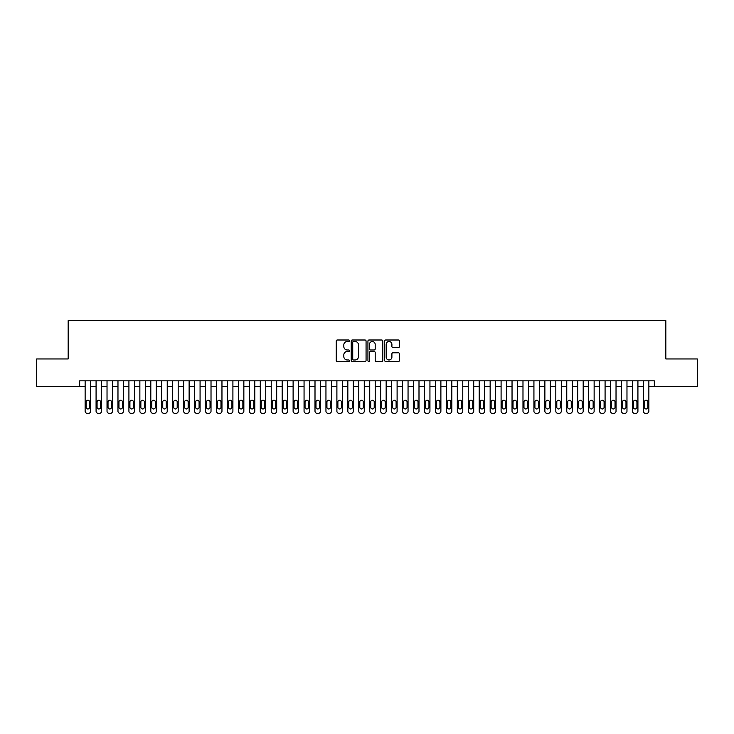 <?xml version="1.0" encoding="UTF-8"?>
<svg xmlns="http://www.w3.org/2000/svg" width="734" height="734" viewBox="0 0 734 734"><rect width="100%" height="100%" fill="white"/><g stroke="black" fill="none" stroke-linecap="round" stroke-linejoin="round"><path stroke-width="1.1" d="M349.485 340.75A0.752 0.752 0 0 0 348.733 339.998L337.319 339.998A1.073 1.073 0 0 0 336.245 341.071L336.245 360.412A1.073 1.073 0 0 0 337.319 361.486L348.733 361.486A0.752 0.752 0 0 0 349.485 360.733A0.752 0.752 0 0 0 348.733 359.981L347.255 359.981A3.441 3.441 0 0 1 343.815 356.55L343.815 354.935A3.441 3.441 0 0 1 347.255 351.494L348.733 351.494A0.752 0.752 0 0 0 349.485 350.742A0.752 0.752 0 0 0 348.733 349.99L347.255 349.99A3.441 3.441 0 0 1 343.815 346.558L343.815 344.943A3.441 3.441 0 0 1 347.255 341.503L348.733 341.503A0.752 0.752 0 0 0 349.485 340.75M398.397 347.577A1.073 1.073 0 0 0 399.47 346.503L399.47 341.071A1.073 1.073 0 0 0 398.397 339.998L385.726 339.998A1.073 1.073 0 0 0 384.644 341.071L384.644 360.412A1.073 1.073 0 0 0 385.726 361.486L398.397 361.486A1.073 1.073 0 0 0 399.47 360.412L399.47 353.861A1.073 1.073 0 0 0 398.397 352.788L392.974 352.788A1.073 1.073 0 0 0 391.901 353.861L391.901 357.109A2.872 2.872 0 0 1 389.029 359.981A2.872 2.872 0 0 1 386.148 357.109L386.148 344.374A2.872 2.872 0 0 1 389.029 341.503A2.872 2.872 0 0 1 391.901 344.374L391.901 346.503A1.073 1.073 0 0 0 392.974 347.577L398.397 347.577M79.667 386.323L36.7 386.323L36.7 358.954L68.17 358.954L68.17 320.639L665.83 320.639L665.83 358.954L697.3 358.954L697.3 386.323L654.333 386.323L654.333 380.845L79.667 380.845L79.667 386.323L85.135 386.323M366.064 341.071A1.073 1.073 0 0 0 364.981 339.998L352.311 339.998A1.073 1.073 0 0 0 351.228 341.071L351.228 360.412A1.073 1.073 0 0 0 352.311 361.486L364.981 361.486A1.073 1.073 0 0 0 366.064 360.412L366.064 341.071M369.018 339.998L381.689 339.998A1.073 1.073 0 0 1 382.772 341.071L382.772 360.412A1.073 1.073 0 0 1 381.689 361.486L376.267 361.486A1.073 1.073 0 0 1 375.193 360.412L375.193 352.568A1.073 1.073 0 0 0 374.12 351.494L370.523 351.494A1.073 1.073 0 0 0 369.441 352.568L369.441 360.733A0.752 0.752 0 0 1 368.688 361.486A0.752 0.752 0 0 1 367.936 360.733L367.936 341.071A1.073 1.073 0 0 1 369.018 339.998M90.612 380.845L90.612 411.168L90.612 386.323L96.081 386.323M101.558 380.845L101.558 411.168L101.558 386.323L107.026 386.323M112.504 380.845L112.504 411.168L112.504 386.323L117.972 386.323M123.45 380.845L123.45 411.168L123.45 386.323L128.918 386.323M134.395 380.845L134.395 411.168L134.395 386.323L139.864 386.323M145.341 380.845L145.341 411.168L145.341 386.323L150.809 386.323M156.287 380.845L156.287 411.168L156.287 386.323L161.755 386.323M167.233 380.845L167.233 411.168L167.233 386.323L172.71 386.323M178.178 380.845L178.178 411.168L178.178 386.323L183.656 386.323M189.124 380.845L189.124 411.168L189.124 386.323L194.602 386.323M200.07 380.845L200.07 411.168L200.07 386.323L205.548 386.323M211.016 380.845L211.016 411.168L211.016 386.323L216.493 386.323M221.962 380.845L221.962 411.168L221.962 386.323L227.439 386.323M232.907 380.845L232.907 411.168L232.907 386.323L238.385 386.323M243.853 380.845L243.853 411.168L243.853 386.323L249.331 386.323M254.799 380.845L254.799 411.168L254.799 386.323L260.276 386.323M265.745 380.845L265.745 411.168L265.745 386.323L271.222 386.323M276.69 380.845L276.69 411.168L276.69 386.323L282.168 386.323M287.636 380.845L287.636 411.168L287.636 386.323L293.114 386.323M298.582 380.845L298.582 411.168L298.582 386.323L304.059 386.323M309.537 380.845L309.537 411.168L309.537 386.323L315.005 386.323M320.483 380.845L320.483 411.168L320.483 386.323L325.951 386.323M331.429 380.845L331.429 411.168L331.429 386.323L336.897 386.323M342.374 380.845L342.374 411.168L342.374 386.323L347.843 386.323M353.32 380.845L353.32 411.168L353.32 386.323L358.788 386.323M364.266 380.845L364.266 411.168L364.266 386.323L369.734 386.323M375.212 380.845L375.212 411.168L375.212 386.323L380.68 386.323M386.157 380.845L386.157 411.168L386.157 386.323L391.626 386.323M397.103 380.845L397.103 411.168L397.103 386.323L402.571 386.323M408.049 380.845L408.049 411.168L408.049 386.323L413.517 386.323M418.995 380.845L418.995 411.168L418.995 386.323L424.463 386.323M429.94 380.845L429.94 411.168L429.94 386.323L435.418 386.323M440.886 380.845L440.886 411.168L440.886 386.323L446.364 386.323M451.832 380.845L451.832 411.168L451.832 386.323L457.31 386.323M462.778 380.845L462.778 411.168L462.778 386.323L468.255 386.323M473.724 380.845L473.724 411.168L473.724 386.323L479.201 386.323M484.669 380.845L484.669 411.168L484.669 386.323L490.147 386.323M495.615 380.845L495.615 411.168L495.615 386.323L501.093 386.323M506.561 380.845L506.561 411.168L506.561 386.323L512.038 386.323M517.507 380.845L517.507 411.168L517.507 386.323L522.984 386.323M528.452 380.845L528.452 411.168L528.452 386.323L533.93 386.323M539.398 380.845L539.398 411.168L539.398 386.323L544.876 386.323M550.344 380.845L550.344 411.168L550.344 386.323L555.821 386.323M561.29 380.845L561.29 411.168L561.29 386.323L566.767 386.323M572.245 380.845L572.245 411.168L572.245 386.323L577.713 386.323M583.191 380.845L583.191 411.168L583.191 386.323L588.659 386.323M594.136 380.845L594.136 411.168L594.136 386.323L599.605 386.323M605.082 380.845L605.082 411.168L605.082 386.323L610.55 386.323M616.028 380.845L616.028 411.168L616.028 386.323L621.496 386.323M626.974 380.845L626.974 411.168L626.974 386.323L632.442 386.323M637.919 380.845L637.919 411.168L637.919 386.323L643.388 386.323M648.865 380.845L648.865 411.168L648.865 386.323L654.333 386.323M353.485 341.503A0.752 0.752 0 0 0 352.733 342.255L352.733 359.229A0.752 0.752 0 0 0 353.485 359.981L355.045 359.981A3.441 3.441 0 0 0 358.486 356.55L358.486 344.943A3.441 3.441 0 0 0 355.045 341.503L353.485 341.503M375.193 344.429A2.872 2.872 0 0 0 372.322 341.558A2.872 2.872 0 0 0 369.441 344.429L369.441 348.916A1.073 1.073 0 0 0 370.523 349.99L374.12 349.99A1.073 1.073 0 0 0 375.193 348.916L375.193 344.429M86.126 407.223A1.752 1.752 90.4 0 0 87.869 408.976A1.752 1.752 90.4 0 0 89.621 407.223A1.752 1.752 -90.3 0 1 87.869 408.976A1.752 1.752 -90.3 0 1 86.126 407.223L86.126 401.975A1.752 1.752 -90.3 0 1 87.869 400.223A1.752 1.752 -90.3 0 1 89.621 401.975A1.752 1.752 90.4 0 0 87.869 400.223A1.752 1.752 90.4 0 0 86.126 401.975M85.135 380.845L85.135 411.168A2.193 2.193 89.6 0 0 87.328 413.361L88.419 413.361A2.193 2.193 89.6 0 0 90.612 411.168M89.621 401.975L89.621 407.223M97.072 407.223A1.752 1.752 76.4 0 0 98.824 408.976A1.752 1.752 76.4 0 0 100.567 407.223A1.752 1.752 -76.3 0 1 98.824 408.976A1.752 1.752 -76.3 0 1 97.072 407.223L97.072 401.975A1.752 1.752 -76.3 0 1 98.824 400.223A1.752 1.752 -76.3 0 1 100.567 401.975A1.752 1.752 76.4 0 0 98.824 400.223A1.752 1.752 76.4 0 0 97.072 401.975M108.017 407.223A1.752 1.752 76.4 0 0 109.77 408.976A1.752 1.752 76.4 0 0 111.513 407.223A1.752 1.752 -76.3 0 1 109.77 408.976A1.752 1.752 -76.3 0 1 108.017 407.223L108.017 401.975A1.752 1.752 -76.3 0 1 109.77 400.223A1.752 1.752 -76.3 0 1 111.513 401.975A1.752 1.752 76.4 0 0 109.77 400.223A1.752 1.752 76.4 0 0 108.017 401.975M118.963 407.223A1.752 1.752 76.4 0 0 120.715 408.976A1.752 1.752 76.4 0 0 122.459 407.223A1.752 1.752 -76.3 0 1 120.715 408.976A1.752 1.752 -76.3 0 1 118.963 407.223L118.963 401.975A1.752 1.752 -76.3 0 1 120.715 400.223A1.752 1.752 -76.3 0 1 122.459 401.975A1.752 1.752 76.4 0 0 120.715 400.223A1.752 1.752 76.4 0 0 118.963 401.975M129.909 407.223A1.752 1.752 76.4 0 0 131.661 408.976A1.752 1.752 76.4 0 0 133.414 407.223A1.752 1.752 -76.3 0 1 131.661 408.976A1.752 1.752 -76.3 0 1 129.909 407.223L129.909 401.975A1.752 1.752 -76.3 0 1 131.661 400.223A1.752 1.752 -76.3 0 1 133.414 401.975A1.752 1.752 76.4 0 0 131.661 400.223A1.752 1.752 76.4 0 0 129.909 401.975M96.081 380.845L96.081 411.168A2.193 2.193 103.6 0 0 98.273 413.361L99.365 413.361A2.193 2.193 103.6 0 0 101.558 411.168M100.567 401.975L100.567 407.223M107.026 380.845L107.026 411.168A2.193 2.193 103.6 0 0 109.219 413.361L110.311 413.361A2.193 2.193 103.6 0 0 112.504 411.168M111.513 401.975L111.513 407.223M117.972 380.845L117.972 411.168A2.193 2.193 103.6 0 0 120.165 413.361L121.257 413.361A2.193 2.193 103.6 0 0 123.45 411.168M122.459 401.975L122.459 407.223M128.918 380.845L128.918 411.168A2.193 2.193 103.6 0 0 131.111 413.361L132.203 413.361A2.193 2.193 103.6 0 0 134.395 411.168M133.414 401.975L133.414 407.223M140.855 407.223A1.752 1.752 76.4 0 0 142.607 408.976A1.752 1.752 76.4 0 0 144.359 407.223A1.752 1.752 -76.3 0 1 142.607 408.976A1.752 1.752 -76.3 0 1 140.855 407.223L140.855 401.975A1.752 1.752 -76.3 0 1 142.607 400.223A1.752 1.752 -76.3 0 1 144.359 401.975A1.752 1.752 76.4 0 0 142.607 400.223A1.752 1.752 76.4 0 0 140.855 401.975M139.864 380.845L139.864 411.168A2.193 2.193 103.6 0 0 142.057 413.361L143.148 413.361A2.193 2.193 103.6 0 0 145.341 411.168M144.359 401.975L144.359 407.223M151.8 407.223A1.752 1.752 76.4 0 0 153.553 408.976A1.752 1.752 76.4 0 0 155.305 407.223A1.752 1.752 -76.3 0 1 153.553 408.976A1.752 1.752 -76.3 0 1 151.8 407.223L151.8 401.975A1.752 1.752 -76.3 0 1 153.553 400.223A1.752 1.752 -76.3 0 1 155.305 401.975A1.752 1.752 76.4 0 0 153.553 400.223A1.752 1.752 76.4 0 0 151.8 401.975M150.809 380.845L150.809 411.168A2.193 2.193 103.6 0 0 153.002 413.361L154.094 413.361A2.193 2.193 103.6 0 0 156.287 411.168M155.305 401.975L155.305 407.223M162.746 407.223A1.752 1.752 76.4 0 0 164.499 408.976A1.752 1.752 76.4 0 0 166.251 407.223A1.752 1.752 -76.3 0 1 164.499 408.976A1.752 1.752 -76.3 0 1 162.746 407.223L162.746 401.975A1.752 1.752 -76.3 0 1 164.499 400.223A1.752 1.752 -76.3 0 1 166.251 401.975A1.752 1.752 76.4 0 0 164.499 400.223A1.752 1.752 76.4 0 0 162.746 401.975M161.755 380.845L161.755 411.168A2.193 2.193 103.6 0 0 163.948 413.361L165.04 413.361A2.193 2.193 103.6 0 0 167.233 411.168M166.251 401.975L166.251 407.223M173.692 407.223A1.752 1.752 76.4 0 0 175.444 408.976A1.752 1.752 76.4 0 0 177.197 407.223A1.752 1.752 -76.3 0 1 175.444 408.976A1.752 1.752 -76.3 0 1 173.692 407.223L173.692 401.975A1.752 1.752 -76.3 0 1 175.444 400.223A1.752 1.752 -76.3 0 1 177.197 401.975A1.752 1.752 76.4 0 0 175.444 400.223A1.752 1.752 76.4 0 0 173.692 401.975M172.71 380.845L172.71 411.168A2.193 2.193 103.6 0 0 174.894 413.361L175.986 413.361A2.193 2.193 103.6 0 0 178.178 411.168M177.197 401.975L177.197 407.223M184.638 407.223A1.752 1.752 76.4 0 0 186.39 408.976A1.752 1.752 76.4 0 0 188.143 407.223A1.752 1.752 -76.3 0 1 186.39 408.976A1.752 1.752 -76.3 0 1 184.638 407.223L184.638 401.975A1.752 1.752 -76.3 0 1 186.39 400.223A1.752 1.752 -76.3 0 1 188.143 401.975A1.752 1.752 76.4 0 0 186.39 400.223A1.752 1.752 76.4 0 0 184.638 401.975M195.583 407.223A1.752 1.752 76.4 0 0 197.336 408.976A1.752 1.752 76.4 0 0 199.088 407.223A1.752 1.752 -76.3 0 1 197.336 408.976A1.752 1.752 -76.3 0 1 195.583 407.223L195.583 401.975A1.752 1.752 -76.3 0 1 197.336 400.223A1.752 1.752 -76.3 0 1 199.088 401.975A1.752 1.752 76.4 0 0 197.336 400.223A1.752 1.752 76.4 0 0 195.583 401.975M206.529 407.223A1.752 1.752 76.4 0 0 208.282 408.976A1.752 1.752 76.4 0 0 210.034 407.223A1.752 1.752 -76.3 0 1 208.282 408.976A1.752 1.752 -76.3 0 1 206.529 407.223L206.529 401.975A1.752 1.752 -76.3 0 1 208.282 400.223A1.752 1.752 -76.3 0 1 210.034 401.975A1.752 1.752 76.4 0 0 208.282 400.223A1.752 1.752 76.4 0 0 206.529 401.975M217.475 407.223A1.752 1.752 76.4 0 0 219.227 408.976A1.752 1.752 76.4 0 0 220.98 407.223A1.752 1.752 -76.3 0 1 219.227 408.976A1.752 1.752 -76.3 0 1 217.475 407.223L217.475 401.975A1.752 1.752 -76.3 0 1 219.227 400.223A1.752 1.752 -76.3 0 1 220.98 401.975A1.752 1.752 76.4 0 0 219.227 400.223A1.752 1.752 76.4 0 0 217.475 401.975M228.421 407.223A1.752 1.752 76.4 0 0 230.173 408.976A1.752 1.752 76.4 0 0 231.926 407.223A1.752 1.752 -76.3 0 1 230.173 408.976A1.752 1.752 -76.3 0 1 228.421 407.223L228.421 401.975A1.752 1.752 -76.3 0 1 230.173 400.223A1.752 1.752 -76.3 0 1 231.926 401.975A1.752 1.752 76.4 0 0 230.173 400.223A1.752 1.752 76.4 0 0 228.421 401.975M239.367 407.223A1.752 1.752 76.4 0 0 241.119 408.976A1.752 1.752 76.4 0 0 242.871 407.223A1.752 1.752 -76.3 0 1 241.119 408.976A1.752 1.752 -76.3 0 1 239.367 407.223L239.367 401.975A1.752 1.752 -76.3 0 1 241.119 400.223A1.752 1.752 -76.3 0 1 242.871 401.975A1.752 1.752 76.4 0 0 241.119 400.223A1.752 1.752 76.4 0 0 239.367 401.975M250.312 407.223A1.752 1.752 76.4 0 0 252.065 408.976A1.752 1.752 76.4 0 0 253.817 407.223A1.752 1.752 -76.3 0 1 252.065 408.976A1.752 1.752 -76.3 0 1 250.312 407.223L250.312 401.975A1.752 1.752 -76.3 0 1 252.065 400.223A1.752 1.752 -76.3 0 1 253.817 401.975A1.752 1.752 76.4 0 0 252.065 400.223A1.752 1.752 76.4 0 0 250.312 401.975M261.258 407.223A1.752 1.752 76.4 0 0 263.011 408.976A1.752 1.752 76.4 0 0 264.763 407.223A1.752 1.752 -76.3 0 1 263.011 408.976A1.752 1.752 -76.3 0 1 261.258 407.223L261.258 401.975A1.752 1.752 -76.3 0 1 263.011 400.223A1.752 1.752 -76.3 0 1 264.763 401.975A1.752 1.752 76.4 0 0 263.011 400.223A1.752 1.752 76.4 0 0 261.258 401.975M272.204 407.223A1.752 1.752 76.4 0 0 273.956 408.976A1.752 1.752 76.4 0 0 275.709 407.223A1.752 1.752 -76.3 0 1 273.956 408.976A1.752 1.752 -76.3 0 1 272.204 407.223L272.204 401.975A1.752 1.752 -76.3 0 1 273.956 400.223A1.752 1.752 -76.3 0 1 275.709 401.975A1.752 1.752 76.4 0 0 273.956 400.223A1.752 1.752 76.4 0 0 272.204 401.975M283.15 407.223A1.752 1.752 76.4 0 0 284.902 408.976A1.752 1.752 76.4 0 0 286.655 407.223A1.752 1.752 -76.3 0 1 284.902 408.976A1.752 1.752 -76.3 0 1 283.15 407.223L283.15 401.975A1.752 1.752 -76.3 0 1 284.902 400.223A1.752 1.752 -76.3 0 1 286.655 401.975A1.752 1.752 76.4 0 0 284.902 400.223A1.752 1.752 76.4 0 0 283.15 401.975M294.095 407.223A1.752 1.752 76.4 0 0 295.848 408.976A1.752 1.752 76.4 0 0 297.6 407.223A1.752 1.752 -76.3 0 1 295.848 408.976A1.752 1.752 -76.3 0 1 294.095 407.223L294.095 401.975A1.752 1.752 -76.3 0 1 295.848 400.223A1.752 1.752 -76.3 0 1 297.6 401.975A1.752 1.752 76.4 0 0 295.848 400.223A1.752 1.752 76.4 0 0 294.095 401.975M305.041 407.223A1.752 1.752 76.4 0 0 306.794 408.976A1.752 1.752 76.4 0 0 308.546 407.223A1.752 1.752 -76.3 0 1 306.794 408.976A1.752 1.752 -76.3 0 1 305.041 407.223L305.041 401.975A1.752 1.752 -76.3 0 1 306.794 400.223A1.752 1.752 -76.3 0 1 308.546 401.975A1.752 1.752 76.4 0 0 306.794 400.223A1.752 1.752 76.4 0 0 305.041 401.975M183.656 380.845L183.656 411.168A2.193 2.193 103.6 0 0 185.84 413.361L186.931 413.361A2.193 2.193 103.6 0 0 189.124 411.168M188.143 401.975L188.143 407.223M194.602 380.845L194.602 411.168A2.193 2.193 103.6 0 0 196.785 413.361L197.886 413.361A2.193 2.193 103.6 0 0 200.07 411.168M199.088 401.975L199.088 407.223M205.548 380.845L205.548 411.168A2.193 2.193 103.6 0 0 207.731 413.361L208.832 413.361A2.193 2.193 103.6 0 0 211.016 411.168M210.034 401.975L210.034 407.223M216.493 380.845L216.493 411.168A2.193 2.193 103.6 0 0 218.677 413.361L219.778 413.361A2.193 2.193 103.6 0 0 221.962 411.168M220.98 401.975L220.98 407.223M227.439 380.845L227.439 411.168A2.193 2.193 103.6 0 0 229.623 413.361L230.724 413.361A2.193 2.193 103.6 0 0 232.907 411.168M231.926 401.975L231.926 407.223M238.385 380.845L238.385 411.168A2.193 2.193 103.6 0 0 240.568 413.361L241.669 413.361A2.193 2.193 103.6 0 0 243.853 411.168M242.871 401.975L242.871 407.223M249.331 380.845L249.331 411.168A2.193 2.193 103.6 0 0 251.514 413.361L252.615 413.361A2.193 2.193 103.6 0 0 254.799 411.168M253.817 401.975L253.817 407.223M260.276 380.845L260.276 411.168A2.193 2.193 103.6 0 0 262.46 413.361L263.561 413.361A2.193 2.193 103.6 0 0 265.745 411.168M264.763 401.975L264.763 407.223M271.222 380.845L271.222 411.168A2.193 2.193 103.6 0 0 273.415 413.361L274.507 413.361A2.193 2.193 103.6 0 0 276.69 411.168M275.709 401.975L275.709 407.223M282.168 380.845L282.168 411.168A2.193 2.193 103.6 0 0 284.361 413.361L285.453 413.361A2.193 2.193 103.6 0 0 287.636 411.168M286.655 401.975L286.655 407.223M293.114 380.845L293.114 411.168A2.193 2.193 103.6 0 0 295.307 413.361L296.398 413.361A2.193 2.193 103.6 0 0 298.582 411.168M297.6 401.975L297.6 407.223M304.059 380.845L304.059 411.168A2.193 2.193 103.6 0 0 306.252 413.361L307.344 413.361A2.193 2.193 103.6 0 0 309.537 411.168M308.546 401.975L308.546 407.223M315.987 407.223A1.752 1.752 76.4 0 0 317.739 408.976A1.752 1.752 76.4 0 0 319.492 407.223A1.752 1.752 -76.3 0 1 317.739 408.976A1.752 1.752 -76.3 0 1 315.987 407.223L315.987 401.975A1.752 1.752 -76.3 0 1 317.739 400.223A1.752 1.752 -76.3 0 1 319.492 401.975A1.752 1.752 76.4 0 0 317.739 400.223A1.752 1.752 76.4 0 0 315.987 401.975M326.933 407.223A1.752 1.752 76.4 0 0 328.685 408.976A1.752 1.752 76.4 0 0 330.438 407.223A1.752 1.752 -76.3 0 1 328.685 408.976A1.752 1.752 -76.3 0 1 326.933 407.223L326.933 401.975A1.752 1.752 -76.3 0 1 328.685 400.223A1.752 1.752 -76.3 0 1 330.438 401.975A1.752 1.752 76.4 0 0 328.685 400.223A1.752 1.752 76.4 0 0 326.933 401.975M337.888 407.223A1.752 1.752 76.4 0 0 339.631 408.976A1.752 1.752 76.4 0 0 341.383 407.223A1.752 1.752 -76.3 0 1 339.631 408.976A1.752 1.752 -76.3 0 1 337.888 407.223L337.888 401.975A1.752 1.752 -76.3 0 1 339.631 400.223A1.752 1.752 -76.3 0 1 341.383 401.975A1.752 1.752 76.4 0 0 339.631 400.223A1.752 1.752 76.4 0 0 337.888 401.975M348.833 407.223A1.752 1.752 76.4 0 0 350.577 408.976A1.752 1.752 76.4 0 0 352.329 407.223A1.752 1.752 -76.3 0 1 350.577 408.976A1.752 1.752 -76.3 0 1 348.833 407.223L348.833 401.975A1.752 1.752 -76.3 0 1 350.577 400.223A1.752 1.752 -76.3 0 1 352.329 401.975A1.752 1.752 76.4 0 0 350.577 400.223A1.752 1.752 76.4 0 0 348.833 401.975M315.005 380.845L315.005 411.168A2.193 2.193 103.6 0 0 317.198 413.361L318.29 413.361A2.193 2.193 103.6 0 0 320.483 411.168M319.492 401.975L319.492 407.223M325.951 380.845L325.951 411.168A2.193 2.193 103.6 0 0 328.144 413.361L329.236 413.361A2.193 2.193 103.6 0 0 331.429 411.168M330.438 401.975L330.438 407.223M336.897 380.845L336.897 411.168A2.193 2.193 103.6 0 0 339.09 413.361L340.181 413.361A2.193 2.193 103.6 0 0 342.374 411.168M341.383 401.975L341.383 407.223M347.843 380.845L347.843 411.168A2.193 2.193 103.6 0 0 350.035 413.361L351.127 413.361A2.193 2.193 103.6 0 0 353.32 411.168M352.329 401.975L352.329 407.223M359.779 407.223A1.752 1.752 76.4 0 0 361.523 408.976A1.752 1.752 76.4 0 0 363.275 407.223A1.752 1.752 -76.3 0 1 361.523 408.976A1.752 1.752 -76.3 0 1 359.779 407.223L359.779 401.975A1.752 1.752 -76.3 0 1 361.523 400.223A1.752 1.752 -76.3 0 1 363.275 401.975A1.752 1.752 76.4 0 0 361.523 400.223A1.752 1.752 76.4 0 0 359.779 401.975M358.788 380.845L358.788 411.168A2.193 2.193 103.6 0 0 360.981 413.361L362.073 413.361A2.193 2.193 103.6 0 0 364.266 411.168M363.275 401.975L363.275 407.223M370.725 407.223A1.752 1.752 76.4 0 0 372.477 408.976A1.752 1.752 76.4 0 0 374.221 407.223A1.752 1.752 -76.3 0 1 372.477 408.976A1.752 1.752 -76.3 0 1 370.725 407.223L370.725 401.975A1.752 1.752 -76.3 0 1 372.477 400.223A1.752 1.752 -76.3 0 1 374.221 401.975A1.752 1.752 76.4 0 0 372.477 400.223A1.752 1.752 76.4 0 0 370.725 401.975M369.734 380.845L369.734 411.168A2.193 2.193 103.6 0 0 371.927 413.361L373.019 413.361A2.193 2.193 103.6 0 0 375.212 411.168M374.221 401.975L374.221 407.223M381.671 407.223A1.752 1.752 76.4 0 0 383.423 408.976A1.752 1.752 76.4 0 0 385.166 407.223A1.752 1.752 -76.3 0 1 383.423 408.976A1.752 1.752 -76.3 0 1 381.671 407.223L381.671 401.975A1.752 1.752 -76.3 0 1 383.423 400.223A1.752 1.752 -76.3 0 1 385.166 401.975A1.752 1.752 76.4 0 0 383.423 400.223A1.752 1.752 76.4 0 0 381.671 401.975M380.68 380.845L380.68 411.168A2.193 2.193 103.6 0 0 382.873 413.361L383.965 413.361A2.193 2.193 103.6 0 0 386.157 411.168M385.166 401.975L385.166 407.223M392.617 407.223A1.752 1.752 76.4 0 0 394.369 408.976A1.752 1.752 76.4 0 0 396.112 407.223A1.752 1.752 -76.3 0 1 394.369 408.976A1.752 1.752 -76.3 0 1 392.617 407.223L392.617 401.975A1.752 1.752 -76.3 0 1 394.369 400.223A1.752 1.752 -76.3 0 1 396.112 401.975A1.752 1.752 76.4 0 0 394.369 400.223A1.752 1.752 76.4 0 0 392.617 401.975M391.626 380.845L391.626 411.168A2.193 2.193 103.6 0 0 393.819 413.361L394.91 413.361A2.193 2.193 103.6 0 0 397.103 411.168M396.112 401.975L396.112 407.223M403.562 407.223A1.752 1.752 76.4 0 0 405.315 408.976A1.752 1.752 76.4 0 0 407.067 407.223A1.752 1.752 -76.3 0 1 405.315 408.976A1.752 1.752 -76.3 0 1 403.562 407.223L403.562 401.975A1.752 1.752 -76.3 0 1 405.315 400.223A1.752 1.752 -76.3 0 1 407.067 401.975A1.752 1.752 76.4 0 0 405.315 400.223A1.752 1.752 76.4 0 0 403.562 401.975M402.571 380.845L402.571 411.168A2.193 2.193 103.6 0 0 404.764 413.361L405.856 413.361A2.193 2.193 103.6 0 0 408.049 411.168M407.067 401.975L407.067 407.223M414.508 407.223A1.752 1.752 76.4 0 0 416.261 408.976A1.752 1.752 76.4 0 0 418.013 407.223A1.752 1.752 -76.3 0 1 416.261 408.976A1.752 1.752 -76.3 0 1 414.508 407.223L414.508 401.975A1.752 1.752 -76.3 0 1 416.261 400.223A1.752 1.752 -76.3 0 1 418.013 401.975A1.752 1.752 76.4 0 0 416.261 400.223A1.752 1.752 76.4 0 0 414.508 401.975M413.517 380.845L413.517 411.168A2.193 2.193 103.6 0 0 415.71 413.361L416.802 413.361A2.193 2.193 103.6 0 0 418.995 411.168M418.013 401.975L418.013 407.223M425.454 407.223A1.752 1.752 76.4 0 0 427.206 408.976A1.752 1.752 76.4 0 0 428.959 407.223A1.752 1.752 -76.3 0 1 427.206 408.976A1.752 1.752 -76.3 0 1 425.454 407.223L425.454 401.975A1.752 1.752 -76.3 0 1 427.206 400.223A1.752 1.752 -76.3 0 1 428.959 401.975A1.752 1.752 76.4 0 0 427.206 400.223A1.752 1.752 76.4 0 0 425.454 401.975M424.463 380.845L424.463 411.168A2.193 2.193 103.6 0 0 426.656 413.361L427.748 413.361A2.193 2.193 103.6 0 0 429.94 411.168M428.959 401.975L428.959 407.223M436.4 407.223A1.752 1.752 76.4 0 0 438.152 408.976A1.752 1.752 76.4 0 0 439.905 407.223A1.752 1.752 -76.3 0 1 438.152 408.976A1.752 1.752 -76.3 0 1 436.4 407.223L436.4 401.975A1.752 1.752 -76.3 0 1 438.152 400.223A1.752 1.752 -76.3 0 1 439.905 401.975A1.752 1.752 76.4 0 0 438.152 400.223A1.752 1.752 76.4 0 0 436.4 401.975M435.418 380.845L435.418 411.168A2.193 2.193 103.6 0 0 437.602 413.361L438.693 413.361A2.193 2.193 103.6 0 0 440.886 411.168M439.905 401.975L439.905 407.223M447.345 407.223A1.752 1.752 76.4 0 0 449.098 408.976A1.752 1.752 76.4 0 0 450.85 407.223A1.752 1.752 -76.3 0 1 449.098 408.976A1.752 1.752 -76.3 0 1 447.345 407.223L447.345 401.975A1.752 1.752 -76.3 0 1 449.098 400.223A1.752 1.752 -76.3 0 1 450.85 401.975A1.752 1.752 76.4 0 0 449.098 400.223A1.752 1.752 76.4 0 0 447.345 401.975M446.364 380.845L446.364 411.168A2.193 2.193 103.6 0 0 448.547 413.361L449.639 413.361A2.193 2.193 103.6 0 0 451.832 411.168M450.85 401.975L450.85 407.223M458.291 407.223A1.752 1.752 76.4 0 0 460.044 408.976A1.752 1.752 76.4 0 0 461.796 407.223A1.752 1.752 -76.3 0 1 460.044 408.976A1.752 1.752 -76.3 0 1 458.291 407.223L458.291 401.975A1.752 1.752 -76.3 0 1 460.044 400.223A1.752 1.752 -76.3 0 1 461.796 401.975A1.752 1.752 76.4 0 0 460.044 400.223A1.752 1.752 76.4 0 0 458.291 401.975M457.31 380.845L457.31 411.168A2.193 2.193 103.6 0 0 459.493 413.361L460.585 413.361A2.193 2.193 103.6 0 0 462.778 411.168M461.796 401.975L461.796 407.223M469.237 407.223A1.752 1.752 76.4 0 0 470.989 408.976A1.752 1.752 76.4 0 0 472.742 407.223A1.752 1.752 -76.3 0 1 470.989 408.976A1.752 1.752 -76.3 0 1 469.237 407.223L469.237 401.975A1.752 1.752 -76.3 0 1 470.989 400.223A1.752 1.752 -76.3 0 1 472.742 401.975A1.752 1.752 76.4 0 0 470.989 400.223A1.752 1.752 76.4 0 0 469.237 401.975M468.255 380.845L468.255 411.168A2.193 2.193 103.6 0 0 470.439 413.361L471.54 413.361A2.193 2.193 103.6 0 0 473.724 411.168M472.742 401.975L472.742 407.223M480.183 407.223A1.752 1.752 76.4 0 0 481.935 408.976A1.752 1.752 76.4 0 0 483.688 407.223A1.752 1.752 -76.3 0 1 481.935 408.976A1.752 1.752 -76.3 0 1 480.183 407.223L480.183 401.975A1.752 1.752 -76.3 0 1 481.935 400.223A1.752 1.752 -76.3 0 1 483.688 401.975A1.752 1.752 76.4 0 0 481.935 400.223A1.752 1.752 76.4 0 0 480.183 401.975M479.201 380.845L479.201 411.168A2.193 2.193 103.6 0 0 481.385 413.361L482.486 413.361A2.193 2.193 103.6 0 0 484.669 411.168M483.688 401.975L483.688 407.223M491.129 407.223A1.752 1.752 76.4 0 0 492.881 408.976A1.752 1.752 76.4 0 0 494.633 407.223A1.752 1.752 -76.3 0 1 492.881 408.976A1.752 1.752 -76.3 0 1 491.129 407.223L491.129 401.975A1.752 1.752 -76.3 0 1 492.881 400.223A1.752 1.752 -76.3 0 1 494.633 401.975A1.752 1.752 76.4 0 0 492.881 400.223A1.752 1.752 76.4 0 0 491.129 401.975M490.147 380.845L490.147 411.168A2.193 2.193 103.6 0 0 492.331 413.361L493.431 413.361A2.193 2.193 103.6 0 0 495.615 411.168M494.633 401.975L494.633 407.223M502.074 407.223A1.752 1.752 76.4 0 0 503.827 408.976A1.752 1.752 76.4 0 0 505.579 407.223A1.752 1.752 -76.3 0 1 503.827 408.976A1.752 1.752 -76.3 0 1 502.074 407.223L502.074 401.975A1.752 1.752 -76.3 0 1 503.827 400.223A1.752 1.752 -76.3 0 1 505.579 401.975A1.752 1.752 76.4 0 0 503.827 400.223A1.752 1.752 76.4 0 0 502.074 401.975M501.093 380.845L501.093 411.168A2.193 2.193 103.6 0 0 503.276 413.361L504.377 413.361A2.193 2.193 103.6 0 0 506.561 411.168M505.579 401.975L505.579 407.223M513.02 407.223A1.752 1.752 76.4 0 0 514.773 408.976A1.752 1.752 76.4 0 0 516.525 407.223A1.752 1.752 -76.3 0 1 514.773 408.976A1.752 1.752 -76.3 0 1 513.02 407.223L513.02 401.975A1.752 1.752 -76.3 0 1 514.773 400.223A1.752 1.752 -76.3 0 1 516.525 401.975A1.752 1.752 76.4 0 0 514.773 400.223A1.752 1.752 76.4 0 0 513.02 401.975M512.038 380.845L512.038 411.168A2.193 2.193 103.6 0 0 514.222 413.361L515.323 413.361A2.193 2.193 103.6 0 0 517.507 411.168M516.525 401.975L516.525 407.223M523.966 407.223A1.752 1.752 76.4 0 0 525.718 408.976A1.752 1.752 76.4 0 0 527.471 407.223A1.752 1.752 -76.3 0 1 525.718 408.976A1.752 1.752 -76.3 0 1 523.966 407.223L523.966 401.975A1.752 1.752 -76.3 0 1 525.718 400.223A1.752 1.752 -76.3 0 1 527.471 401.975A1.752 1.752 76.4 0 0 525.718 400.223A1.752 1.752 76.4 0 0 523.966 401.975M522.984 380.845L522.984 411.168A2.193 2.193 103.6 0 0 525.168 413.361L526.269 413.361A2.193 2.193 103.6 0 0 528.452 411.168M527.471 401.975L527.471 407.223M534.912 407.223A1.752 1.752 76.4 0 0 536.664 408.976A1.752 1.752 76.4 0 0 538.417 407.223A1.752 1.752 -76.3 0 1 536.664 408.976A1.752 1.752 -76.3 0 1 534.912 407.223L534.912 401.975A1.752 1.752 -76.3 0 1 536.664 400.223A1.752 1.752 -76.3 0 1 538.417 401.975A1.752 1.752 76.4 0 0 536.664 400.223A1.752 1.752 76.4 0 0 534.912 401.975M533.93 380.845L533.93 411.168A2.193 2.193 103.6 0 0 536.114 413.361L537.215 413.361A2.193 2.193 103.6 0 0 539.398 411.168M538.417 401.975L538.417 407.223M545.857 407.223A1.752 1.752 76.4 0 0 547.61 408.976A1.752 1.752 76.4 0 0 549.362 407.223A1.752 1.752 -76.3 0 1 547.61 408.976A1.752 1.752 -76.3 0 1 545.857 407.223L545.857 401.975A1.752 1.752 -76.3 0 1 547.61 400.223A1.752 1.752 -76.3 0 1 549.362 401.975A1.752 1.752 76.4 0 0 547.61 400.223A1.752 1.752 76.4 0 0 545.857 401.975M544.876 380.845L544.876 411.168A2.193 2.193 103.6 0 0 547.069 413.361L548.16 413.361A2.193 2.193 103.6 0 0 550.344 411.168M549.362 401.975L549.362 407.223M556.803 407.223A1.752 1.752 76.4 0 0 558.556 408.976A1.752 1.752 76.4 0 0 560.308 407.223A1.752 1.752 -76.3 0 1 558.556 408.976A1.752 1.752 -76.3 0 1 556.803 407.223L556.803 401.975A1.752 1.752 -76.3 0 1 558.556 400.223A1.752 1.752 -76.3 0 1 560.308 401.975A1.752 1.752 76.4 0 0 558.556 400.223A1.752 1.752 76.4 0 0 556.803 401.975M555.821 380.845L555.821 411.168A2.193 2.193 103.6 0 0 558.014 413.361L559.106 413.361A2.193 2.193 103.6 0 0 561.29 411.168M560.308 401.975L560.308 407.223M567.749 407.223A1.752 1.752 76.4 0 0 569.501 408.976A1.752 1.752 76.4 0 0 571.254 407.223A1.752 1.752 -76.3 0 1 569.501 408.976A1.752 1.752 -76.3 0 1 567.749 407.223L567.749 401.975A1.752 1.752 -76.3 0 1 569.501 400.223A1.752 1.752 -76.3 0 1 571.254 401.975A1.752 1.752 76.4 0 0 569.501 400.223A1.752 1.752 76.4 0 0 567.749 401.975M566.767 380.845L566.767 411.168A2.193 2.193 103.6 0 0 568.96 413.361L570.052 413.361A2.193 2.193 103.6 0 0 572.245 411.168M571.254 401.975L571.254 407.223M578.695 407.223A1.752 1.752 76.4 0 0 580.447 408.976A1.752 1.752 76.4 0 0 582.2 407.223A1.752 1.752 -76.3 0 1 580.447 408.976A1.752 1.752 -76.3 0 1 578.695 407.223L578.695 401.975A1.752 1.752 -76.3 0 1 580.447 400.223A1.752 1.752 -76.3 0 1 582.2 401.975A1.752 1.752 76.4 0 0 580.447 400.223A1.752 1.752 76.4 0 0 578.695 401.975M577.713 380.845L577.713 411.168A2.193 2.193 103.6 0 0 579.906 413.361L580.998 413.361A2.193 2.193 103.6 0 0 583.191 411.168M582.2 401.975L582.2 407.223M589.641 407.223A1.752 1.752 76.4 0 0 591.393 408.976A1.752 1.752 76.4 0 0 593.145 407.223A1.752 1.752 -76.3 0 1 591.393 408.976A1.752 1.752 -76.3 0 1 589.641 407.223L589.641 401.975A1.752 1.752 -76.3 0 1 591.393 400.223A1.752 1.752 -76.3 0 1 593.145 401.975A1.752 1.752 76.4 0 0 591.393 400.223A1.752 1.752 76.4 0 0 589.641 401.975M588.659 380.845L588.659 411.168A2.193 2.193 103.6 0 0 590.852 413.361L591.943 413.361A2.193 2.193 103.6 0 0 594.136 411.168M593.145 401.975L593.145 407.223M600.586 407.223A1.752 1.752 76.4 0 0 602.339 408.976A1.752 1.752 76.4 0 0 604.091 407.223A1.752 1.752 -76.3 0 1 602.339 408.976A1.752 1.752 -76.3 0 1 600.586 407.223L600.586 401.975A1.752 1.752 -76.3 0 1 602.339 400.223A1.752 1.752 -76.3 0 1 604.091 401.975A1.752 1.752 76.4 0 0 602.339 400.223A1.752 1.752 76.4 0 0 600.586 401.975M599.605 380.845L599.605 411.168A2.193 2.193 103.6 0 0 601.797 413.361L602.889 413.361A2.193 2.193 103.6 0 0 605.082 411.168M604.091 401.975L604.091 407.223M611.541 407.223A1.752 1.752 76.4 0 0 613.285 408.976A1.752 1.752 76.4 0 0 615.037 407.223A1.752 1.752 -76.3 0 1 613.285 408.976A1.752 1.752 -76.3 0 1 611.541 407.223L611.541 401.975A1.752 1.752 -76.3 0 1 613.285 400.223A1.752 1.752 -76.3 0 1 615.037 401.975A1.752 1.752 76.4 0 0 613.285 400.223A1.752 1.752 76.4 0 0 611.541 401.975M610.55 380.845L610.55 411.168A2.193 2.193 103.6 0 0 612.743 413.361L613.835 413.361A2.193 2.193 103.6 0 0 616.028 411.168M615.037 401.975L615.037 407.223M622.487 407.223A1.752 1.752 76.4 0 0 624.23 408.976A1.752 1.752 76.4 0 0 625.983 407.223A1.752 1.752 -76.3 0 1 624.23 408.976A1.752 1.752 -76.3 0 1 622.487 407.223L622.487 401.975A1.752 1.752 -76.3 0 1 624.23 400.223A1.752 1.752 -76.3 0 1 625.983 401.975A1.752 1.752 76.4 0 0 624.23 400.223A1.752 1.752 76.4 0 0 622.487 401.975M621.496 380.845L621.496 411.168A2.193 2.193 103.6 0 0 623.689 413.361L624.781 413.361A2.193 2.193 103.6 0 0 626.974 411.168M625.983 401.975L625.983 407.223M633.433 407.223A1.752 1.752 76.4 0 0 635.176 408.976A1.752 1.752 76.4 0 0 636.928 407.223A1.752 1.752 -76.3 0 1 635.176 408.976A1.752 1.752 -76.3 0 1 633.433 407.223L633.433 401.975A1.752 1.752 -76.3 0 1 635.176 400.223A1.752 1.752 -76.3 0 1 636.928 401.975A1.752 1.752 76.4 0 0 635.176 400.223A1.752 1.752 76.4 0 0 633.433 401.975M632.442 380.845L632.442 411.168A2.193 2.193 103.6 0 0 634.635 413.361L635.727 413.361A2.193 2.193 103.6 0 0 637.919 411.168M636.928 401.975L636.928 407.223M644.379 407.223A1.752 1.752 76.4 0 0 646.131 408.976A1.752 1.752 76.4 0 0 647.874 407.223A1.752 1.752 -76.3 0 1 646.131 408.976A1.752 1.752 -76.3 0 1 644.379 407.223L644.379 401.975A1.752 1.752 -76.3 0 1 646.131 400.223A1.752 1.752 -76.3 0 1 647.874 401.975A1.752 1.752 76.4 0 0 646.131 400.223A1.752 1.752 76.4 0 0 644.379 401.975M643.388 380.845L643.388 411.168A2.193 2.193 103.6 0 0 645.581 413.361L646.672 413.361A2.193 2.193 103.6 0 0 648.865 411.168M647.874 401.975L647.874 407.223"/></g></svg>
